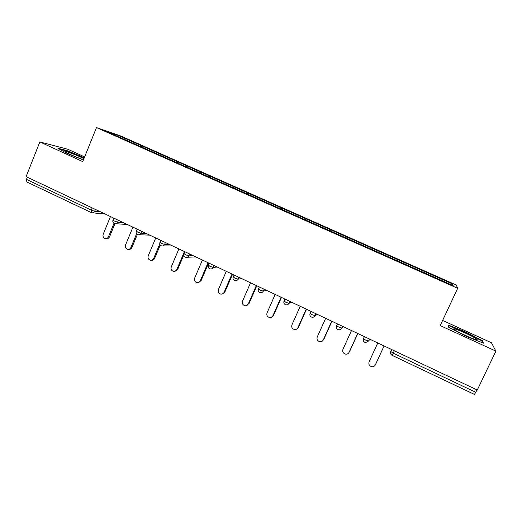 <?xml version="1.0" encoding="UTF-8"?>
<svg xmlns="http://www.w3.org/2000/svg" width="522" height="522" viewBox="0 0 522 522"><rect width="100%" height="100%" fill="white"/><g stroke="black" fill="none" stroke-linecap="round" stroke-linejoin="round"><path stroke-width="0.78" d="M84.629 156.92L67.938 149.299L39.842 141.932L26.1 176.651L477.278 390.019L495.9 351.117L491.443 342.752L442.623 320.449M456.3 285.032L121.039 136.098L96.472 127.577L457.67 288.32L456.3 285.032M118.611 136.797L118.546 135.55L106.207 131.283L153.253 152.228M118.546 135.55L141.769 145.853L141.325 146.923M154.375 152.731L155.386 151.902L141.769 145.853M155.204 151.843L164.195 155.817L163.745 156.9M177.049 162.812L178.022 161.964L164.195 155.817M177.852 161.905L186.967 165.937L186.511 167.027M200.076 173.036L200.996 172.175L186.967 165.937M200.839 172.123L210.079 176.208L209.616 177.304M223.442 183.431L224.329 182.543L210.079 176.208M224.186 182.498L233.543 186.635L233.073 187.737M247.167 193.982L248.015 193.068L233.543 186.635M247.885 193.029L257.372 197.225L256.896 198.334M271.264 204.702L272.066 203.756L257.372 197.225M271.955 203.73L281.573 207.984L281.09 209.094M295.733 215.586L296.496 214.614L281.573 207.984M296.398 214.594L306.153 218.907L305.657 220.023M320.586 226.646L321.311 225.641L306.153 218.907M321.226 225.628L331.118 230L330.615 231.129M345.838 237.875L346.517 236.844L331.118 230M346.451 236.838L356.48 241.268L355.971 242.404M371.494 249.288L372.127 248.224L356.48 241.268M372.082 248.224L382.254 252.726L381.732 253.868M397.568 260.883L398.149 259.786L382.254 252.726M398.123 259.799L408.439 264.36L407.91 265.509M424.06 272.673L424.595 271.538L408.439 264.36L407.865 265.489M424.582 271.557L452.613 284.014L453.135 285.599L153.253 152.209M163.203 156.659L164.019 155.758M186.002 166.799L186.798 165.885M209.159 177.095L209.929 176.162M232.662 187.555L233.412 186.595M256.53 198.171L257.255 197.192M280.771 208.957L281.469 207.958M305.396 219.906L306.062 218.888M330.406 231.031L331.046 229.987M355.815 242.338L356.422 241.268M381.634 253.822L382.215 252.726M394.306 350.777L393.203 353.159L475.79 392.29L476.951 389.862M475.79 392.29L474.42 394.41L392.172 355.371L393.203 353.159L390.717 351.508L391.644 349.518M451.001 284.653L452.613 284.014M26.876 181.963L26.459 179.392L27.32 177.226M39.842 141.932L82.737 161.611L96.472 127.577M457.67 288.32L440.216 325.578L495.9 351.117M140.738 146.662L141.573 145.788M466.316 336.37L483.555 343.208L482.4 340.638L464.952 331.679L448.333 325.056L448.548 327.177L466.316 336.37M84.323 157.69L66.881 150.577L57.929 148.268L66.966 153.338L83.383 160.013M464.776 332.064L464.952 331.679M482.021 341.44L482.4 340.638M66.731 150.956L66.881 150.577M377.778 342.961L369.08 361.87C368.395 364.46 369.38 366.092 372.049 366.757C373.556 366.809 374.652 366.183 375.338 364.871L384.075 345.942M375.566 364.46L384.101 345.956M351.502 330.537L342.947 349.329C342.275 351.841 343.208 353.446 345.76 354.157C347.293 354.242 348.409 353.622 349.107 352.285L357.694 333.467M349.107 352.285L348.768 352.865M349.427 351.913L357.818 333.525M325.65 318.309L317.239 336.984C316.573 339.43 317.467 341.023 319.914 341.753C321.461 341.877 322.589 341.257 323.301 339.894L331.744 321.193M323.301 339.894L322.576 340.912M323.705 339.574L331.959 321.298M300.215 306.283L291.942 324.841C291.289 327.229 292.137 328.795 294.499 329.552C296.052 329.702 297.188 329.088 297.905 327.705L306.212 309.115M297.905 327.705L296.822 329.023M298.395 327.424L306.512 309.259M275.179 294.441L267.042 312.887C266.396 315.223 267.218 316.776 269.496 317.539C271.048 317.715 272.19 317.108 272.915 315.706L281.084 297.233M272.915 315.706L271.525 317.213M273.482 315.471L281.469 297.416M250.54 282.787L242.534 301.122C241.901 303.412 242.684 304.946 244.89 305.722C246.443 305.918 247.585 305.311 248.315 303.895L256.348 285.534M248.315 303.895L246.691 305.527M248.961 303.706L256.817 285.762M455.536 330.361C461.513 334.269 480.22 342.125 476.873 339.333L475.281 338.21C468.41 333.839 449.129 325.956 454.708 329.813L455.536 330.361M448.881 327.353L448.705 325.663L464.815 332.083L481.721 340.768L482.641 342.85M448.45 326.204L448.705 325.663M469.637 337.362L460.43 333.075M83.925 158.675C78.541 155.791 64.911 150.617 65.309 151.634L65.72 152.059C67.599 153.501 78.626 158.218 83.52 159.673M59.338 149.057L67.031 151.034L84.172 158.055M226.28 271.316L218.411 289.54C217.785 291.785 218.542 293.299 220.682 294.082C222.228 294.297 223.37 293.697 224.095 292.274L232.003 274.024M224.095 292.274L224.825 292.118L222.287 293.977M224.825 292.118L232.551 274.285M202.399 260.028L194.654 278.141C194.04 280.347 194.771 281.841 196.853 282.63C198.393 282.859 199.528 282.258 200.259 280.829L208.03 262.69M200.259 280.829L201.055 280.712L198.314 282.578M201.055 280.712L208.656 262.984M178.889 248.903L171.268 266.912C170.661 269.084 171.373 270.566 173.389 271.349C174.922 271.597 176.051 270.996 176.782 269.561L184.429 251.526M176.782 269.561L177.65 269.482L174.746 271.342M177.65 269.482L183.77 255.075M155.732 237.954L148.228 255.852C147.641 257.992 148.326 259.46 150.29 260.243C151.811 260.498 152.939 259.904 153.664 258.462L159.771 243.918M153.664 258.462L154.603 258.423C153.964 259.734 152.953 260.347 151.563 260.256M154.603 258.423L160.247 244.994M132.927 227.174L125.541 244.962C124.96 247.076 125.632 248.518 127.544 249.307C129.058 249.568 130.174 248.974 130.891 247.532L136.614 233.791M130.891 247.532L131.903 247.526C131.231 248.896 130.18 249.496 128.751 249.34M131.903 247.526L137.358 234.424M110.468 216.552L103.199 234.234C102.625 236.316 103.271 237.751 105.144 238.534C106.638 238.802 107.747 238.215 108.465 236.766L113.998 223.331M108.465 236.766L109.542 236.799C108.844 238.215 107.767 238.802 106.305 238.58M109.542 236.799L114.944 223.677M26.459 179.392L91.278 210.105L92.179 207.9M91.467 212.617L91.278 210.105L94.632 211.266L100.596 211.88M369.498 339.046L368.584 341.029L369.941 339.254M391.089 354.471L390.717 351.508M364.415 336.644L363.449 338.765C362.947 340.364 363.39 341.564 364.774 342.373L365.583 342.595L368.584 341.029L365.7 340.129L363.449 338.765L364.265 336.573M342.491 326.276L341.597 328.247L343.443 326.726M337.486 323.908L336.527 326.028C336.037 327.607 336.475 328.795 337.838 329.584L338.576 329.8C339.946 329.969 340.957 329.447 341.597 328.247L336.527 326.028L337.349 323.842M315.934 313.715L315.06 315.673L317.383 314.401M289.814 301.364L288.953 303.308L291.739 302.271M264.125 289.214L263.277 291.145L266.507 290.343M238.848 277.26L238.012 279.179L241.673 278.598M213.974 265.502L213.159 267.408L217.237 267.042M189.506 253.927L188.696 255.819L193.179 255.663M165.415 242.534L164.626 244.42L169.493 244.466M141.71 231.324L140.927 233.197L146.173 233.438M118.364 220.284L117.6 222.144L123.212 222.574M95.389 209.42L94.632 211.266C94.006 212.519 93.053 213.009 91.774 212.741L91.337 212.591M311.001 311.386L310.055 313.5C309.572 315.066 310.003 316.234 311.353 317.017L312.025 317.213C313.402 317.409 314.407 316.893 315.06 315.673L312.071 314.72L310.003 313.278M284.947 299.06L284.007 301.181C283.537 302.727 283.961 303.882 285.299 304.646L285.925 304.841C287.296 305.05 288.307 304.541 288.953 303.308L285.919 302.329L283.981 300.953M259.31 286.937L258.39 289.051C257.92 290.584 258.351 291.726 259.669 292.483L260.256 292.666C261.62 292.894 262.625 292.385 263.277 291.145L260.197 290.141L258.383 288.829M234.456 280.516L235.011 280.692C236.362 280.927 237.366 280.425 238.012 279.179L234.887 278.148L233.203 276.901M209.27 263.271L208.363 265.378C207.919 266.879 208.343 268.001 209.648 268.739L210.17 268.908C211.514 269.156 212.513 268.654 213.159 267.408L209.988 266.35L208.422 265.163M184.84 251.721L183.946 253.822C183.509 255.31 183.933 256.419 185.232 257.15L185.734 257.32C187.065 257.574 188.05 257.072 188.696 255.819L185.493 254.743L184.038 253.614M160.796 240.348L159.915 242.443C159.484 243.918 159.908 245.02 161.2 245.751L161.683 245.908C163.001 246.169 163.986 245.673 164.626 244.42L161.376 243.317L160 242.247M137.123 229.151L136.255 231.246C135.831 232.708 136.262 233.797 137.547 234.522L138.017 234.678C139.322 234.946 140.294 234.45 140.927 233.197L137.645 232.075L136.333 231.057M113.816 218.131L112.954 220.219C112.543 221.667 112.98 222.75 114.266 223.468L114.716 223.625C116.008 223.892 116.967 223.403 117.6 222.144L114.279 221.002L113.033 220.036M91.265 212.552L26.726 181.924M391.8 349.596L390.815 351.717C390.306 353.329 390.756 354.549 392.172 355.371M234.091 275.009L233.177 277.123C232.721 278.618 233.138 279.746 234.417 280.497M195.802 256.909L187.209 257.255M172.632 245.947L162.962 245.914M149.814 235.154L139.126 234.724M127.335 224.525L115.695 223.69M105.19 214.053L92.642 212.826M475.235 339.489L476.873 339.333"/></g></svg>
